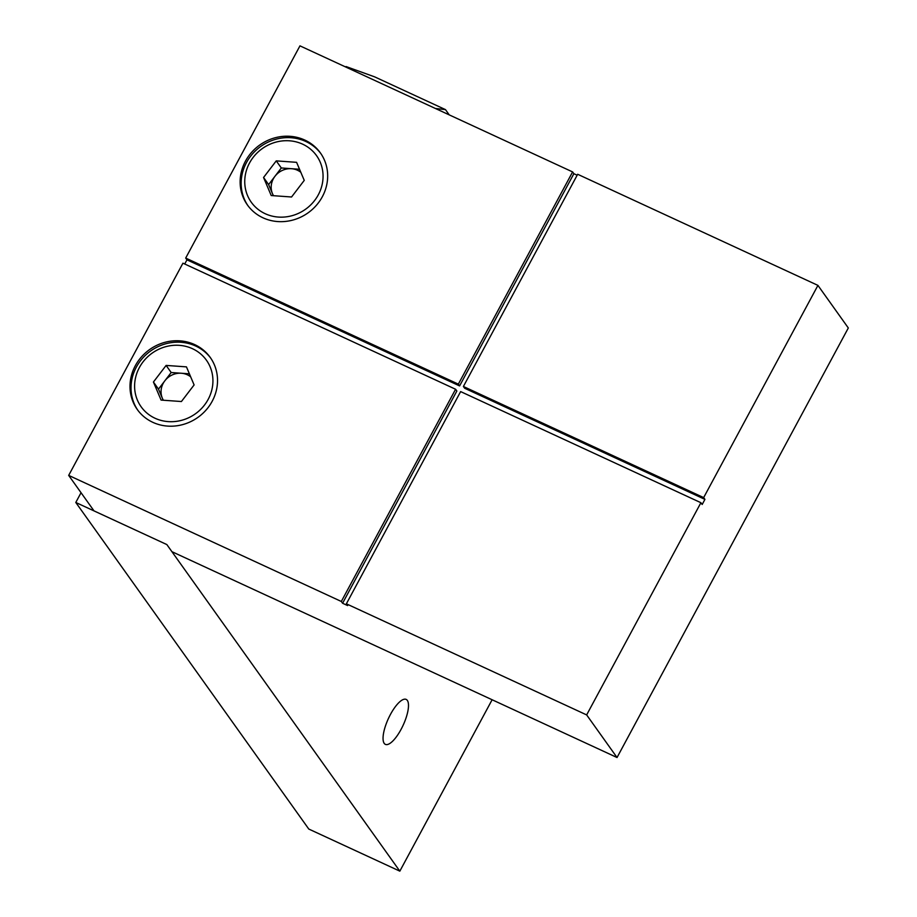 <?xml version="1.0" encoding="UTF-8"?>
<svg xmlns="http://www.w3.org/2000/svg" width="917" height="917" viewBox="0 0 917 917"><rect width="100%" height="100%" fill="white"/><g stroke="black" fill="none" stroke-linecap="round" stroke-linejoin="round"><path stroke-width="1.38" d="M407.331 700.405A24.77 8.093 114.8 0 0 406.162 699.407A24.77 8.093 114.8 0 0 389.416 716.441A24.77 8.093 114.8 0 0 384.2 743.366A24.77 8.093 114.8 0 0 385.369 744.363A24.77 8.093 114.8 0 0 402.127 727.341A24.77 8.093 114.8 0 0 407.331 700.405M345.801 67.044L348.575 68.328M435.334 108.458L445.479 109.616L374.663 76.868L346.064 66.551M492.12 699.751L399.835 871.15L166.848 544.572L94.004 510.884L68.683 475.396L182.941 263.179L455.589 389.255L341.319 601.472L342.591 603.248L347.646 605.587L346.374 603.81L460.643 391.593L700.909 502.711L586.651 714.916L346.374 603.81M817.93 285.382L703.66 497.599L463.394 386.481L577.664 174.276L817.93 285.382L848.317 327.977L617.038 757.522L171.903 551.667L166.848 544.572L75.79 502.47L308.788 829.048L399.835 871.15M445.479 109.616L449.227 114.877M75.79 502.47L81.04 492.716M194.691 344.609A44.818 41.643 -35.5 0 0 141.505 356.851A44.818 41.643 -35.5 0 0 137.286 409.509A44.818 41.643 -35.5 0 0 152.841 422.336A44.818 41.643 -35.5 0 0 206.027 410.094A44.818 41.643 -35.5 0 0 210.245 357.447A44.818 41.643 -35.5 0 0 194.691 344.609M304.822 140.072A44.818 41.643 -35.5 0 0 251.636 152.314A44.818 41.643 -35.5 0 0 247.418 204.961A44.818 41.643 -35.5 0 0 262.973 217.799A44.818 41.643 -35.5 0 0 316.17 205.557A44.818 41.643 -35.5 0 0 320.388 152.91A44.818 41.643 -35.5 0 0 304.822 140.072M700.909 502.711L702.181 504.488L704.932 499.375L464.667 388.258L463.394 386.481M703.66 497.599L704.932 499.375M617.038 757.522L586.651 714.916M458.34 384.143L185.692 258.067L299.962 45.85L572.609 171.926L458.34 384.143L459.6 385.919L186.965 259.843L185.692 258.067M572.609 171.926L573.87 173.703L459.6 385.919M577.148 175.227L573.87 173.703M184.718 264.004L186.965 259.843M341.319 601.472L68.683 475.396M342.591 603.248L456.849 391.032L455.589 389.255M299.538 169.278L291.48 168.705A18.225 16.93 -35.5 0 0 274.974 176.282A18.225 16.93 -35.5 0 0 272.452 193.613A18.225 16.93 -35.5 0 0 273.53 195.699M278.367 217.065A40.096 37.253 -35.5 0 0 322.669 181.704A40.096 37.253 -35.5 0 0 289.44 140.794A40.096 37.253 -35.5 0 0 245.137 176.167A40.096 37.253 -35.5 0 0 278.367 217.065M320.881 153.62A44.818 41.643 -35.5 0 0 291.102 137.733A44.818 41.643 -35.5 0 0 248.163 159.684A44.818 41.643 -35.5 0 0 247.934 205.66M273.335 195.688L268.624 184.581L281.313 167.971L276.246 160.876L263.557 177.485L271.214 195.539L291.56 196.995L304.249 180.385L296.592 162.332L276.246 160.876M268.624 184.581L263.557 177.485M300.81 172.293A18.225 16.93 -35.5 0 0 291.48 168.705L281.313 167.971M190.679 376.841A18.225 16.93 -35.5 0 0 181.348 373.242A18.225 16.93 -35.5 0 0 164.831 380.819A18.225 16.93 -35.5 0 0 162.32 398.15A18.225 16.93 -35.5 0 0 163.398 400.248M168.224 421.614A40.096 37.253 -35.5 0 0 212.538 386.24A40.096 37.253 -35.5 0 0 179.308 345.342A40.096 37.253 -35.5 0 0 134.994 380.704A40.096 37.253 -35.5 0 0 168.224 421.614M210.75 358.169A44.818 41.643 -35.5 0 0 180.97 342.27A44.818 41.643 -35.5 0 0 138.031 364.232A44.818 41.643 -35.5 0 0 137.802 410.208M163.203 400.236L158.492 389.129L153.426 382.022L161.083 400.076L181.417 401.531L194.106 384.934L186.449 366.869L166.115 365.425L171.181 372.52L189.395 373.827M158.492 389.129L171.181 372.52M153.426 382.022L166.115 365.425"/></g></svg>
